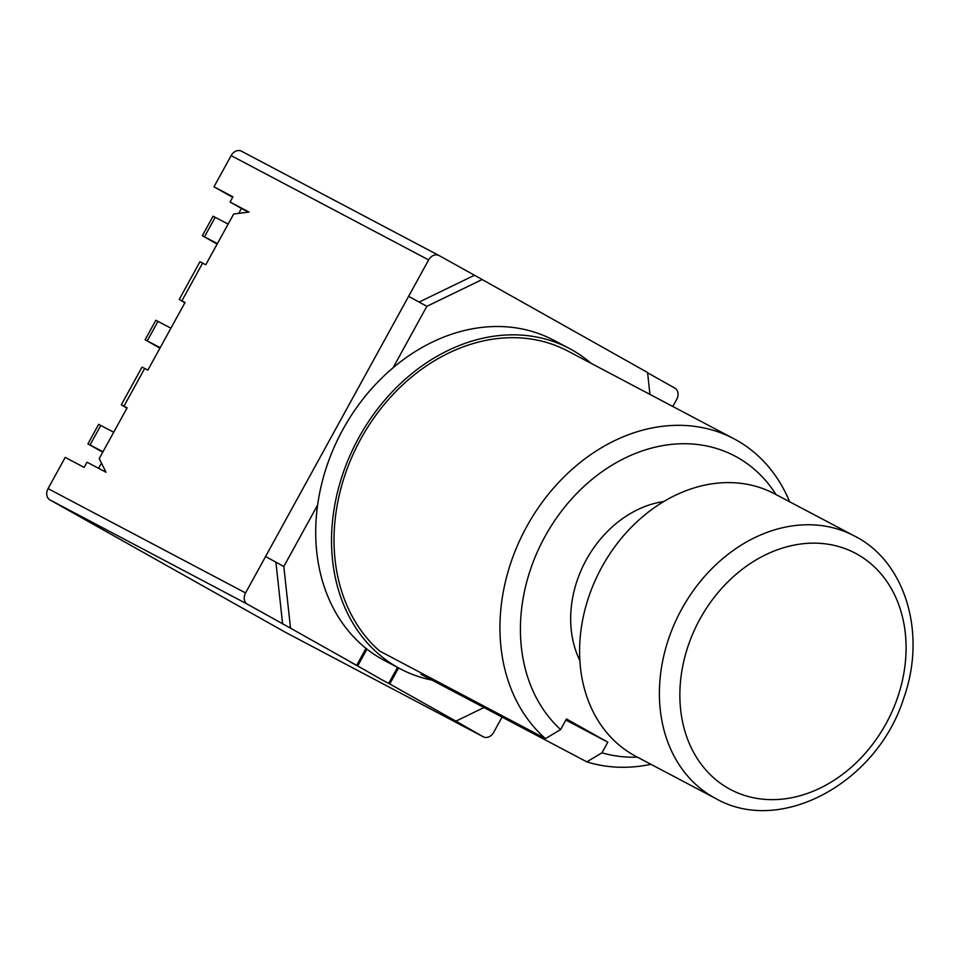 <?xml version="1.0" encoding="UTF-8"?>
<svg xmlns="http://www.w3.org/2000/svg" width="961" height="961" viewBox="0 0 961 961"><rect width="100%" height="100%" fill="white"/><g stroke="black" fill="none" stroke-linecap="round" stroke-linejoin="round"><path stroke-width="1.44" d="M715.729 798.519L635.93 756.379A148.462 118.563 -62.2 0 1 601.898 566.99A148.462 118.563 -62.2 0 1 774.602 493.822L854.401 535.974A148.462 118.563 117.8 0 0 681.697 609.13A148.462 118.563 117.8 0 0 715.729 798.519C780.632 835.782 877.273 782.686 903.7 698.275C927.233 632.482 904.757 560.924 854.401 535.974M579.843 660.519A103.92 82.994 -62.2 0 1 663.811 501.546M432.018 680.1A181.124 144.655 -62.2 0 1 400.256 668.832L384.46 660.495A181.124 144.655 -62.2 0 1 366.946 649.119A181.124 144.655 -62.2 0 1 366.009 648.375A181.124 144.655 -62.2 0 1 317.61 505.054A181.124 144.655 -62.2 0 1 342.933 429.435A181.124 144.655 -62.2 0 1 393.073 367.775A181.124 144.655 -62.2 0 1 553.632 340.182L569.441 348.519A181.124 144.655 -62.2 0 1 591.111 363.33M789.642 501.762A178.157 142.276 117.8 0 0 733.964 438.781L568.047 351.149A178.157 142.276 -62.2 0 0 367.414 427.705A178.157 142.276 -62.2 0 0 379.547 650.981L545.464 738.613L560.623 729.567L566.461 718.948L607.808 742.192L565.861 720.041M607.808 742.192L601.97 752.811L586.811 761.857L420.894 674.226L421.495 673.132M400.256 668.832A181.124 144.655 -62.2 0 1 358.741 437.784A181.124 144.655 -62.2 0 1 569.441 348.519M560.623 729.567A163.31 130.42 -62.2 0 1 572.816 497.618A163.31 130.42 -62.2 0 1 776.032 494.579M637.359 757.136A163.31 130.42 -62.2 0 1 601.97 752.811M586.811 761.857A178.157 142.276 117.8 0 0 650.969 764.319M733.964 438.781A178.157 142.276 117.8 0 0 533.331 515.336A178.157 142.276 117.8 0 0 545.464 738.613M398.551 667.943L389.746 683.956L455.91 721.146L483.984 707.548M649.948 394.406L647.57 372.508L482.182 279.531L426.852 306.319L408.617 296.336L428.642 259.914A8.913 7.111 -62.2 0 1 439.009 255.53A8.913 7.111 -62.2 0 1 439.141 255.59L482.182 279.531M217.15 244.082L202.339 235.721L217.402 243.613M228.129 224.105L213.066 216.201L202.339 235.721M102.719 452.223L87.919 443.862L102.971 451.754M113.71 432.246L98.647 424.342L87.919 443.862M170.914 328.169L155.85 320.277L145.123 339.786L160.187 347.69M159.934 348.146L145.123 339.786M317.61 505.054L283.819 566.497L265.584 556.515L283.819 566.497L290.522 628.17L247.47 604.229A8.913 7.111 -62.2 0 1 245.56 592.937L48.05 488.62L65.216 457.4L84.172 467.418L87.031 462.217L105.998 472.223L99.223 458.577L127.116 407.848L123.957 406.179L144.703 368.447L142.024 367.114L121.29 404.833L123.957 406.179M98.575 468.307L101.458 463.058M238.724 213.366L241.439 208.429L230.075 202.038L232.934 196.825L213.967 186.818L232.658 197.317M282.618 623.989L275.927 562.329M419.164 302.054L474.278 275.351M230.075 202.038L249.031 212.045L233.679 214.015L205.786 264.743L199.96 261.74L179.214 299.46L185.053 302.475L147.862 370.117L144.703 368.447M502.062 717.098L493.642 732.414A8.913 7.111 -62.2 0 1 483.287 736.799A8.913 7.111 -62.2 0 1 483.155 736.727L455.91 721.146M349.816 661.733L356.675 665.36L366.009 648.375M290.522 628.17L356.675 665.36M389.746 683.956L381.865 679.751M126.96 408.137L121.29 404.833M184.884 302.763L179.214 299.46M241.439 208.429L248.443 212.129M245.56 592.937L408.617 296.336M647.606 372.796L674.814 388.088A8.913 7.111 -62.2 0 1 676.724 399.38L672.82 406.479M48.05 488.62A8.913 7.111 117.8 0 0 49.96 499.912L285.633 632.41A8.913 7.111 117.8 0 0 285.765 632.482A8.913 7.111 117.8 0 0 285.897 632.542M381.853 679.775L357.708 665.937L366.946 649.119M438.877 255.458L241.631 151.273A8.913 7.111 117.8 0 0 241.499 151.201A8.913 7.111 117.8 0 0 231.133 155.598L213.967 186.818M349.804 661.769L357.708 665.937M397.506 667.39L388.712 683.367M699.932 619.112A133.615 106.707 -62.2 0 1 895.22 596.168A133.615 106.707 -62.2 0 1 783.732 798.963A133.615 106.707 -62.2 0 1 699.932 619.112M393.073 367.775L426.852 306.319M215.204 217.282L204.477 236.79M100.785 425.423L90.058 444.931M157.988 321.346L147.261 340.855M181.893 300.805L202.627 263.074M49.96 499.912L247.47 604.229M231.133 155.598L428.642 259.914M483.155 736.727L285.633 632.41M241.499 151.201L439.009 255.53M483.287 736.799L285.765 632.482"/></g></svg>

